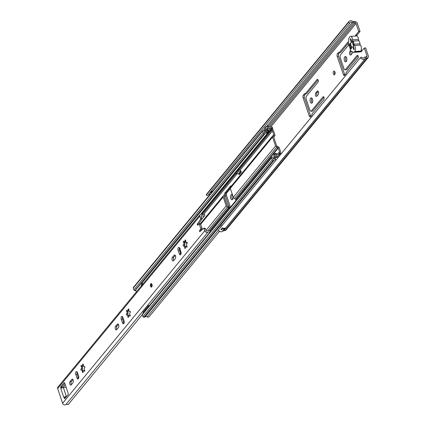 <?xml version="1.0" encoding="UTF-8"?>
<svg xmlns="http://www.w3.org/2000/svg" width="426" height="426" viewBox="0 0 426 426"><rect width="100%" height="100%" fill="white"/><g stroke="black" fill="none" stroke-linecap="round" stroke-linejoin="round"><path stroke-width="0.64" d="M334.714 74.625A1.933 0.974 -93.5 0 0 335.06 72.425A1.933 0.974 -93.5 0 0 334.027 71.02A1.933 0.974 -93.5 0 0 333.579 71.28A1.933 0.974 -93.5 0 0 333.233 73.485A1.933 0.974 -93.5 0 0 334.266 74.885A1.933 0.974 -93.5 0 0 334.714 74.625M346.295 61.461A2.668 1.342 -93.5 0 0 346.775 58.426A2.668 1.342 -93.5 0 0 345.353 56.498A2.668 1.342 -93.5 0 0 344.735 56.855A2.668 1.342 -93.5 0 0 344.256 59.89A2.668 1.342 -93.5 0 0 345.678 61.818A2.668 1.342 -93.5 0 0 346.295 61.461M312.183 102.847A2.668 1.342 -93.5 0 0 312.663 99.812A2.668 1.342 -93.5 0 0 311.241 97.884A2.668 1.342 -93.5 0 0 310.623 98.241A2.668 1.342 -93.5 0 0 310.144 101.276A2.668 1.342 -93.5 0 0 311.566 103.209A2.668 1.342 -93.5 0 0 312.183 102.847M232.543 195.007A2.668 1.342 -93.5 0 0 231.653 194.453A2.668 1.342 -93.5 0 0 231.036 194.815A2.668 1.342 -93.5 0 0 230.557 197.85A2.668 1.342 -93.5 0 0 231.978 199.778A2.668 1.342 -93.5 0 0 232.596 199.421A2.668 1.342 -93.5 0 0 233.129 196.748M221.866 225.764A1.715 1.305 -140.5 0 1 222.202 225.008A1.715 1.305 -140.5 0 1 222.702 224.752M211.174 193.021A1.715 1.305 -140.5 0 1 210.385 192.105L208.964 193.83A1.715 1.305 39.5 0 0 209.752 194.746M220.657 226.866A1.715 1.305 39.5 0 0 220.604 226.951A1.715 1.305 39.5 0 0 220.45 227.489M221.792 228.608A2.109 1.603 39.5 0 0 223.368 228.357L223.575 228.97A0.517 0.394 39.5 0 0 224.172 229.385L224.55 229.364A3.658 2.78 -140.5 0 1 220.929 229.555L222.351 227.835A3.658 2.78 39.5 0 0 225.972 227.638L225.972 227.638M349.778 23.148L348.388 22.594A3.658 2.78 39.5 0 1 348.851 21.577A3.658 2.78 39.5 0 1 352.781 21.3A0.863 0.655 -140.5 0 0 353.223 21.433L354.746 21.47A2.407 1.832 39.5 0 1 357.339 23.43L360.045 31.423L358.713 31.503L356.003 23.51A0.863 0.655 39.5 0 0 355.076 22.812L353.559 22.77A2.407 1.832 -140.5 0 1 352.313 22.402A2.109 1.603 39.5 0 0 350.044 22.562A2.109 1.603 39.5 0 0 349.778 23.148L210.385 192.105M211.285 191.189A2.109 1.603 -140.5 0 1 212.654 191.226M350.662 50.603L349.884 51.551A1.89 0.953 -93.5 0 0 349.544 53.708A1.89 0.953 -93.5 0 0 350.55 55.076A1.89 0.953 -93.5 0 0 350.992 54.821L352.377 53.138A1.89 0.953 -93.5 0 0 352.765 51.999M348.622 41.242L339.384 52.451L339.08 52.297A1.464 0.735 -93.5 0 0 338.867 52.249A1.464 0.735 -93.5 0 0 338.526 52.446L337.429 53.777A1.89 0.953 -93.5 0 0 337.2 56.36L343.383 74.63A1.89 0.953 -93.5 0 0 344.283 75.572A1.89 0.953 -93.5 0 0 344.719 75.317L345.816 73.986A1.464 0.735 -93.5 0 0 346.12 73.096L346.173 72.511L357.973 58.197A1.55 0.777 -93.5 0 0 358.25 56.434A1.55 0.777 -93.5 0 0 357.425 55.311A1.55 0.777 -93.5 0 0 357.068 55.518L345.209 69.907L344.32 69.326A0.863 0.431 86.5 0 1 344.07 68.948L340.214 57.558A0.863 0.431 86.5 0 1 340.134 56.967L340.23 55.194L348.575 45.065M315.772 92.937A1.89 0.953 -93.5 0 0 315.432 95.094A1.89 0.953 -93.5 0 0 316.443 96.462A1.89 0.953 -93.5 0 0 316.88 96.207L318.265 94.529A1.89 0.953 -93.5 0 0 318.605 92.373A1.89 0.953 -93.5 0 0 317.599 91.004A1.89 0.953 -93.5 0 0 317.157 91.26L315.772 92.937L317.109 92.857A1.89 0.953 -93.5 0 0 317.109 95.93M306.118 96.585L317.977 82.197A1.55 0.777 -93.5 0 0 318.254 80.434A1.55 0.777 -93.5 0 0 317.429 79.311A1.55 0.777 -93.5 0 0 317.072 79.524L305.272 93.837L304.968 93.683A1.464 0.735 -93.5 0 0 304.755 93.635A1.464 0.735 -93.5 0 0 304.414 93.832L303.317 95.163A1.89 0.953 -93.5 0 0 303.088 97.746L309.276 116.016A1.89 0.953 -93.5 0 0 310.171 116.958A1.89 0.953 -93.5 0 0 310.607 116.703L311.71 115.371A1.464 0.735 -93.5 0 0 312.008 114.487L312.061 113.902L323.861 99.583A1.55 0.777 -93.5 0 0 324.138 97.82A1.55 0.777 -93.5 0 0 323.313 96.702A1.55 0.777 -93.5 0 0 322.956 96.91L311.097 111.298L310.208 110.717A0.863 0.431 86.5 0 1 309.958 110.334L306.102 98.949A0.863 0.431 86.5 0 1 306.028 98.353L306.118 96.585M230.471 207.132A0.863 0.431 86.5 0 1 230.365 206.908L226.515 195.518A0.863 0.431 86.5 0 1 226.435 194.927L226.525 193.154L230.344 188.526M224.385 196.94L227.473 206.056M360.337 51.498A1.539 0.777 -93.5 0 0 360.907 51.903A1.539 0.777 -93.5 0 0 361.259 51.7L364.299 48.01L367.004 56.003L366.328 56.823M358.713 31.503L355.673 35.188A1.539 0.777 -93.5 0 0 355.364 36.056M360.3 57.798L218.176 230.242A3.658 2.78 39.5 0 0 223.251 230.961A0.863 0.655 -140.5 0 1 223.591 230.78L365.716 58.33L365.146 57.004A2.407 1.832 -140.5 0 0 364.193 57.51A2.109 1.603 39.5 0 1 361.269 57.095L360.3 57.798A3.658 2.78 39.5 0 0 365.375 58.511A0.863 0.655 -140.5 0 1 365.716 58.33L367.148 58.112A2.407 1.832 39.5 0 0 368.123 57.585A2.407 1.832 39.5 0 0 368.341 55.923L365.636 47.93L364.299 48.01M365.146 57.004L366.578 56.786A0.863 0.655 39.5 0 0 367.004 56.003M348.388 22.594L206.259 195.044L207.654 195.598L209.017 193.942M348.851 21.577L206.727 194.027A3.658 2.78 39.5 0 0 206.259 195.044M209.544 194.591A2.109 1.603 39.5 0 0 208.447 194.634M223.591 230.78L225.019 230.562A2.407 1.832 39.5 0 0 225.993 230.029L368.123 57.585M224.55 229.364L226.014 227.601M209.693 190.438L208.271 192.163M211.035 191.594A3.658 2.78 -140.5 0 1 211.584 191.78M334.729 71.509A1.933 0.974 -93.5 0 0 334.9 74.316M351.29 51.381L351.221 51.471A1.89 0.953 -93.5 0 0 351.221 54.544M346.04 56.807A2.668 1.342 -93.5 0 0 345.513 59.155A2.668 1.342 -93.5 0 0 346.322 61.424M348.415 43.026L340.715 52.371L339.384 52.451M339.81 52.425L338.766 53.697A1.89 0.953 -93.5 0 0 338.537 56.28L344.719 74.55A1.89 0.953 -93.5 0 0 344.948 75.04M358.064 55.849L346.546 69.827L345.209 69.907M318.265 91.457L317.109 92.857M311.933 98.198A2.668 1.342 -93.5 0 0 311.401 100.547A2.668 1.342 -93.5 0 0 312.215 102.81M318.068 79.848L306.608 93.757L305.272 93.837M305.703 93.811L304.654 95.083A1.89 0.953 -93.5 0 0 304.425 97.666L310.607 115.936A1.89 0.953 -93.5 0 0 310.836 116.426M323.952 97.234L312.434 111.213L311.097 111.298M232.34 194.767A2.668 1.342 -93.5 0 0 231.813 197.116A2.668 1.342 -93.5 0 0 232.623 199.384M225.354 195.763L229.092 206.807M361.296 49.624L361.418 49.613A1.539 0.777 -93.5 0 0 361.599 51.285M360.045 31.423L357.009 35.108A1.539 0.777 -93.5 0 0 356.695 35.992M361.418 49.613L361.413 48.5M353.569 45.907L352.078 41.498M353.756 43.787L353.053 41.705M211.008 191.524A1.374 1.049 -140.5 0 1 211.019 191.546L211.142 191.918A0.772 0.591 -140.5 0 0 211.637 192.456M350.614 46.658A0.863 0.431 -93.5 0 0 350.513 47.829L350.949 49.134L351.663 48.271L351.221 46.966A0.863 0.431 -93.5 0 0 350.811 46.541A0.863 0.431 -93.5 0 0 350.614 46.658M350.582 36.348L356.519 35.986A3.44 1.731 86.5 0 1 358.463 39.464A1.502 0.756 -93.5 0 0 358.905 40.763A3.44 1.731 86.5 0 1 359.938 43.809A1.427 0.719 -93.5 0 0 360.364 45.071A3.461 1.741 86.5 0 1 361.402 48.058A3.461 1.741 86.5 0 1 360.678 51.083L360.321 51.514A3.44 1.731 86.5 0 1 359.528 51.977L353.591 52.339A3.44 1.731 86.5 0 1 352.515 51.722A0.863 0.431 -93.5 0 0 352.243 51.567A0.863 0.431 -93.5 0 0 352.116 51.615A1.72 0.868 86.5 0 1 351.849 51.716A1.72 0.868 86.5 0 1 351.035 50.864L350.779 50.593A0.863 0.431 86.5 0 1 350.71 50.609A0.863 0.431 86.5 0 1 350.284 50.119A0.863 0.431 86.5 0 1 350.3 49.192L349.016 45.39A0.863 0.431 86.5 0 1 348.947 45.406A0.863 0.431 86.5 0 1 348.521 44.922A0.863 0.431 86.5 0 1 348.543 43.99L348.521 43.431A1.72 0.868 86.5 0 1 348.606 41.263A0.863 0.431 -93.5 0 0 348.724 40.529A3.44 1.731 86.5 0 1 349.432 37.243L349.789 36.812A3.44 1.731 86.5 0 1 350.582 36.348A3.44 1.731 86.5 0 1 352.531 39.826L358.463 39.464M353.399 46.375L352.856 46.993L353.761 49.656L354.294 49.006L353.394 46.349A3.009 1.518 -93.5 0 0 352.765 41.391A3.009 1.518 -93.5 0 0 351.674 41.269L350.768 38.606L350.236 39.251L351.141 41.913L352.478 42.675M350.976 39.208L350.236 39.251M360.364 45.071L354.427 45.433A3.461 1.741 86.5 0 1 355.465 48.42A3.461 1.741 86.5 0 1 354.741 51.45L354.384 51.881A3.44 1.731 86.5 0 1 353.591 52.339M354.427 45.433A1.427 0.719 86.5 0 1 354.001 44.171L359.938 43.809M358.905 40.763L352.968 41.125A3.44 1.731 86.5 0 1 354.001 44.171M352.968 41.125A1.502 0.756 86.5 0 1 352.531 39.826M350.3 44.24L349.315 44.304L349.757 45.603L350.518 45.555M349.757 45.603A0.863 0.431 86.5 0 0 350.161 46.029A0.863 0.431 86.5 0 0 350.465 44.741L350.028 43.441L349.315 44.304M351.141 41.913A3.009 1.518 -93.5 0 0 351.019 45.641A3.009 1.518 -93.5 0 0 352.856 46.993M352.872 43.841A1.72 0.868 -93.5 0 0 353.473 45.619M150.564 286.219A1.72 0.868 -93.5 0 0 151.379 287.071A1.72 0.868 -93.5 0 0 151.986 284.493A1.72 0.868 -93.5 0 0 151.166 283.636A1.72 0.868 -93.5 0 0 150.564 286.219M175.507 255.951A1.933 0.974 -93.5 0 0 174.585 254.988A1.933 0.974 -93.5 0 0 174.138 255.249L172.397 257.363A1.933 0.974 -93.5 0 0 172.051 259.567A1.933 0.974 -93.5 0 0 173.084 260.968A1.933 0.974 -93.5 0 0 173.531 260.707L175.272 258.593A1.933 0.974 -93.5 0 0 175.507 255.951M118.657 324.932A1.933 0.974 -93.5 0 0 117.736 323.968A1.933 0.974 -93.5 0 0 117.288 324.229L115.547 326.343A1.933 0.974 -93.5 0 0 115.201 328.547A1.933 0.974 -93.5 0 0 116.234 329.948A1.933 0.974 -93.5 0 0 116.681 329.687L118.423 327.573A1.933 0.974 -93.5 0 0 118.657 324.932M73.176 380.114A1.933 0.974 -93.5 0 0 72.255 379.156A1.933 0.974 -93.5 0 0 71.808 379.412L70.066 381.526A1.933 0.974 -93.5 0 0 69.72 383.73A1.933 0.974 -93.5 0 0 70.753 385.131A1.933 0.974 -93.5 0 0 71.201 384.87L72.942 382.756A1.933 0.974 -93.5 0 0 73.176 380.114M84.662 370.263A0.73 0.367 -93.5 0 0 84.513 369.997A1.166 0.586 -93.5 0 1 84.172 368.788A1.166 0.586 -93.5 0 1 84.604 367.84A0.73 0.367 -93.5 0 0 84.811 366.754A0.73 0.367 -93.5 0 0 84.465 366.392A0.73 0.367 -93.5 0 0 84.295 366.488A1.166 0.586 -93.5 0 1 84.023 366.648A1.166 0.586 -93.5 0 1 83.379 365.082A0.73 0.367 -93.5 0 0 83.326 364.47A0.73 0.367 -93.5 0 0 82.979 364.102A0.73 0.367 -93.5 0 0 82.655 364.837A1.166 0.586 -93.5 0 1 82.138 366.003A1.166 0.586 -93.5 0 1 81.648 365.588A0.73 0.367 -93.5 0 0 81.345 365.332A0.73 0.367 -93.5 0 0 81.025 365.881A0.73 0.367 -93.5 0 0 81.233 366.695A1.166 0.586 -93.5 0 1 81.472 367.121A1.166 0.586 -93.5 0 1 81.142 368.852A0.73 0.367 86.5 0 0 80.876 369.646A0.73 0.367 86.5 0 0 81.286 370.3A0.73 0.367 86.5 0 0 81.457 370.205A1.166 0.586 -93.5 0 1 81.728 370.045A1.166 0.586 -93.5 0 1 82.282 370.625A1.166 0.586 -93.5 0 1 82.367 371.61A0.73 0.367 -93.5 0 0 82.772 372.59A0.73 0.367 -93.5 0 0 83.097 371.855A1.166 0.586 -93.5 0 1 83.613 370.689A1.166 0.586 -93.5 0 1 84.098 371.099A0.73 0.367 -93.5 0 0 84.407 371.36A0.73 0.367 -93.5 0 0 84.662 370.263M82.356 365.993A0.73 0.367 -93.5 0 0 82.564 366.605L82.474 368.772L81.142 368.852M81.728 370.045L82.74 369.986L83.32 370.87M130.143 315.08A0.73 0.367 -93.5 0 0 129.994 314.814A1.166 0.586 -93.5 0 1 129.653 313.6A1.166 0.586 -93.5 0 1 130.084 312.652A0.73 0.367 -93.5 0 0 130.292 311.571A0.73 0.367 -93.5 0 0 129.946 311.204A0.73 0.367 -93.5 0 0 129.776 311.305A1.166 0.586 -93.5 0 1 129.504 311.459A1.166 0.586 -93.5 0 1 128.86 309.899A0.73 0.367 -93.5 0 0 128.806 309.281A0.73 0.367 -93.5 0 0 128.46 308.919A0.73 0.367 -93.5 0 0 128.135 309.654A1.166 0.586 -93.5 0 1 127.619 310.82A1.166 0.586 -93.5 0 1 127.129 310.405A0.73 0.367 -93.5 0 0 126.826 310.144A0.73 0.367 -93.5 0 0 126.506 310.698A0.73 0.367 -93.5 0 0 126.714 311.507A1.166 0.586 -93.5 0 1 126.953 311.938A1.166 0.586 -93.5 0 1 126.623 313.669A0.73 0.367 86.5 0 0 126.357 314.463A0.73 0.367 86.5 0 0 126.767 315.118A0.73 0.367 86.5 0 0 126.937 315.022A1.166 0.586 -93.5 0 1 127.204 314.862A1.166 0.586 -93.5 0 1 127.757 315.442A1.166 0.586 -93.5 0 1 127.848 316.427A0.73 0.367 -93.5 0 0 128.253 317.402A0.73 0.367 -93.5 0 0 128.577 316.672A1.166 0.586 -93.5 0 1 129.094 315.501A1.166 0.586 -93.5 0 1 129.579 315.916A0.73 0.367 -93.5 0 0 129.887 316.177A0.73 0.367 -93.5 0 0 130.143 315.08M127.821 314.825A0.73 0.367 86.5 0 1 127.694 314.095A0.73 0.367 86.5 0 1 127.954 313.589L128.045 311.427L126.714 311.507M128.785 315.703L128.263 314.936M186.993 246.1A0.73 0.367 -93.5 0 0 186.844 245.834A1.166 0.586 -93.5 0 1 186.503 244.625A1.166 0.586 -93.5 0 1 186.934 243.672A0.73 0.367 -93.5 0 0 187.142 242.591A0.73 0.367 -93.5 0 0 186.796 242.224A0.73 0.367 -93.5 0 0 186.625 242.325A1.166 0.586 -93.5 0 1 186.354 242.479A1.166 0.586 -93.5 0 1 185.709 240.919A0.73 0.367 -93.5 0 0 185.656 240.301A0.73 0.367 -93.5 0 0 185.31 239.939A0.73 0.367 -93.5 0 0 184.985 240.674A1.166 0.586 -93.5 0 1 184.469 241.84A1.166 0.586 -93.5 0 1 183.979 241.425A0.73 0.367 -93.5 0 0 183.675 241.169A0.73 0.367 -93.5 0 0 183.356 241.718A0.73 0.367 -93.5 0 0 183.563 242.532A1.166 0.586 -93.5 0 1 183.803 242.958A1.166 0.586 -93.5 0 1 183.473 244.689A0.73 0.367 86.5 0 0 183.207 245.482A0.73 0.367 86.5 0 0 183.617 246.137A0.73 0.367 86.5 0 0 183.787 246.042A1.166 0.586 -93.5 0 1 184.059 245.882A1.166 0.586 -93.5 0 1 184.612 246.462A1.166 0.586 -93.5 0 1 184.698 247.447A0.73 0.367 -93.5 0 0 185.102 248.422A0.73 0.367 -93.5 0 0 185.427 247.692A1.166 0.586 -93.5 0 1 185.944 246.521A1.166 0.586 -93.5 0 1 186.428 246.936A0.73 0.367 -93.5 0 0 186.737 247.197A0.73 0.367 -93.5 0 0 186.993 246.1M184.671 245.845A0.73 0.367 86.5 0 1 184.543 245.115A0.73 0.367 86.5 0 1 184.804 244.609L184.895 242.447L183.563 242.532M185.651 246.707L185.118 245.956M210.476 231.574A0.863 0.655 39.5 0 0 209.773 230.716A3.658 2.78 39.5 0 0 206.876 231.057A0.517 0.394 -140.5 0 1 206.072 230.716L205.369 228.645L204.033 228.725A0.863 0.431 -93.5 0 0 203.628 228.299A0.863 0.431 -93.5 0 0 203.463 228.373L199.959 231.616A0.644 0.325 -93.5 0 1 199.842 231.669A0.644 0.325 -93.5 0 1 199.496 231.206A0.644 0.325 -93.5 0 1 199.613 230.471L200.555 229.326A0.863 0.431 -93.5 0 0 200.657 228.155L201.993 228.07A0.863 0.431 86.5 0 1 201.887 229.247L200.95 230.391A0.644 0.325 -93.5 0 0 200.811 230.828M210.013 232.138A2.109 1.603 39.5 0 0 207.952 232.159A2.066 1.571 -140.5 0 1 206.168 232.298A2.066 1.571 -140.5 0 1 204.736 230.801L204.033 228.725M65.529 397.777L65.359 397.272L63.847 397.57L60.827 388.65L61.046 388.432A1.981 0.815 -18.7 0 1 63.352 387.553L66.163 387.383M184.687 241.83A0.73 0.367 -93.5 0 0 184.895 242.442L184.799 242.895M183.473 244.689L184.804 244.609A3.525 1.773 86.5 0 1 184.884 242.506M118.407 324.41L116.884 326.263A1.933 0.974 -93.5 0 0 116.9 329.42M122.635 316.795A1.933 0.974 -93.5 0 0 122.592 319.127L123.822 322.77A1.933 0.974 -93.5 0 0 124.041 323.243M82.553 366.674A3.525 1.773 -93.5 0 0 82.474 368.772A0.73 0.367 86.5 0 0 82.213 369.278A0.73 0.367 86.5 0 0 82.34 370.008M204.799 228.293A0.863 0.431 86.5 0 1 204.959 228.219A0.863 0.431 86.5 0 1 205.369 228.645M201.823 218.171A0.863 0.431 86.5 0 1 201.754 219.294L200.417 219.374A0.863 0.431 -93.5 0 0 200.486 218.25L201.823 218.171L201.12 216.094A0.517 0.394 -140.5 0 1 201.668 215.673A3.658 2.78 39.5 0 0 204.677 215.652A0.863 0.655 39.5 0 0 204.512 214.459L203.942 214.283M201.754 219.294L198.734 223.97A0.644 0.325 -93.5 0 0 198.692 224.049M200.082 223.906A0.863 0.431 86.5 0 1 200.279 223.788A0.863 0.431 86.5 0 1 200.689 224.214L201.993 228.07M77.154 371.978A1.933 0.974 -93.5 0 0 77.111 374.31L78.341 377.953A1.933 0.974 -93.5 0 0 78.56 378.426M72.926 379.593L71.403 381.446A1.933 0.974 -93.5 0 0 71.419 384.609M127.837 310.81A0.73 0.367 -93.5 0 0 128.045 311.422A3.525 1.773 86.5 0 0 127.954 313.589L126.623 313.669M179.484 247.815A1.933 0.974 -93.5 0 0 179.442 250.147L180.672 253.79A1.933 0.974 -93.5 0 0 180.89 254.263M175.256 255.43L173.733 257.283A1.933 0.974 -93.5 0 0 173.749 260.446M64.816 383.411L62.052 386.765L62.159 387.82M200.689 224.214L199.352 224.3L200.657 228.155M199.352 224.3A0.863 0.431 -93.5 0 0 198.942 223.868A0.863 0.431 -93.5 0 0 198.745 223.985L197.802 225.13A0.644 0.325 -93.5 0 1 197.653 225.216A0.644 0.325 -93.5 0 1 197.318 224.779A0.644 0.325 -93.5 0 1 197.398 224.049L200.417 219.374M200.486 218.25L199.783 216.179A2.066 1.571 -140.5 0 1 199.975 214.757A2.066 1.571 -140.5 0 1 201.972 214.486A2.109 1.603 39.5 0 0 204.006 214.209A2.109 1.603 39.5 0 0 204.07 214.129M142.289 314.654L68.075 404.7A2.109 1.603 39.5 0 0 65.828 404.609A2.066 1.571 -140.5 0 1 64.038 404.748A2.066 1.571 -140.5 0 1 62.611 403.246L57.659 388.624A2.066 1.571 -140.5 0 1 57.845 387.202L199.975 214.757M180.938 251.931L179.703 248.289A1.933 0.974 -93.5 0 0 178.787 247.33A1.933 0.974 -93.5 0 0 178.105 250.232L179.335 253.869A1.933 0.974 -93.5 0 0 180.257 254.833A1.933 0.974 -93.5 0 0 180.938 251.931M124.083 320.911L122.853 317.269A1.933 0.974 -93.5 0 0 121.937 316.31A1.933 0.974 -93.5 0 0 121.256 319.207L122.486 322.849A1.933 0.974 -93.5 0 0 123.407 323.813A1.933 0.974 -93.5 0 0 124.083 320.911M78.608 376.094L77.372 372.452A1.933 0.974 -93.5 0 0 76.456 371.493A1.933 0.974 -93.5 0 0 75.775 374.395L77.005 378.032A1.933 0.974 -93.5 0 0 77.926 378.996A1.933 0.974 -93.5 0 0 78.608 376.094M64.022 397.351L64.741 398.736L68.117 394.641A0.863 0.431 86.5 0 0 68.219 393.464L64.699 383.065A0.863 0.431 86.5 0 0 64.289 382.633A0.863 0.431 86.5 0 0 64.092 382.75L60.716 386.845L61.003 388.437M184.469 241.84L185.704 241.467M187.062 246.5L185.944 246.521M127.204 314.862L128.237 314.878M127.619 310.82L128.854 310.421M81.233 366.695L82.564 366.605L82.468 367.058M83.374 365.63L82.138 366.003M83.613 370.689L84.731 370.663M65.977 397.234L65.38 397.341M66.616 396.457L66.365 396.473A1.981 0.815 161.3 0 0 64.065 397.351M151.768 284.813A1.033 0.522 -93.5 0 0 151.709 284.675A1.033 0.522 -93.5 0 0 151.044 284.456A1.033 0.522 -93.5 0 0 150.921 285.867A1.033 0.522 -93.5 0 0 151.651 286.24A1.033 0.522 -93.5 0 0 151.789 285.974A1.033 0.522 -93.5 0 0 151.773 284.834L151.789 285.974M270.808 128.902L271.5 128.061L272.667 128.221L272.805 129.286L271.634 129.126L271.5 128.061A0.628 0.479 39.5 0 0 270.462 127.566A3.44 2.615 39.5 0 1 266.985 127.8L267.31 128.817A3.44 2.615 39.5 0 1 270.76 128.876A0.517 0.394 -140.5 0 0 270.915 128.94L271.74 129.158A2.151 1.635 39.5 0 1 273.572 130.83L274.877 134.685A1.72 1.31 39.5 0 1 274.717 135.867A1.72 1.31 39.5 0 1 274.568 136.016L273.764 136.655A0.431 0.325 -140.5 0 0 273.684 136.991L276.703 145.905A0.431 0.325 39.5 0 0 276.996 146.214L276.767 147.215A1.72 1.31 39.5 0 1 275.59 145.974L233.31 197.275A1.72 1.31 39.5 0 0 234.486 198.521L235.892 199.448A1.72 0.868 86.5 0 1 235.53 200.992L229.848 207.893A1.72 0.868 86.5 0 1 229.449 208.122A1.72 0.868 86.5 0 1 228.954 207.867L227.377 207.142A1.72 1.31 -140.5 0 1 226.201 205.902L205.976 230.439M234.486 198.521L276.767 147.215L277.965 147.731A0.431 0.325 -140.5 0 1 278.258 148.046L279.562 151.896A0.863 0.655 -140.5 0 1 279.307 152.625L278.657 152.934A1.805 1.374 39.5 0 0 278.284 153.222A2.151 1.635 -140.5 0 1 276.24 153.509A1.635 1.241 39.5 0 0 275.452 153.365L275.153 153.387A0.863 0.655 39.5 0 0 274.674 154.175L275.303 156.028A0.863 0.655 39.5 0 0 276.293 156.725L276.591 156.704A1.635 1.241 39.5 0 0 277.321 156.39A2.151 1.635 -140.5 0 1 279.243 156.15M276.996 146.214L278.194 146.736A1.72 1.31 -140.5 0 1 279.371 147.976L280.675 151.826A2.151 1.635 -140.5 0 1 280.484 153.312A2.151 1.635 -140.5 0 1 280.036 153.653L279.387 153.962A0.517 0.394 39.5 0 0 279.28 154.042A3.44 2.615 -140.5 0 1 276.005 154.51L276.368 155.527A3.44 2.615 -140.5 0 1 279.866 155.336A0.628 0.479 -140.5 0 0 279.898 155.352M231.339 186.098A1.72 0.868 -93.5 0 0 230.903 185.901A1.72 0.868 -93.5 0 0 230.503 186.135L224.816 193.031A1.72 0.868 -93.5 0 0 224.454 194.575L223.49 195.651A1.72 1.31 39.5 0 0 223.341 195.8A1.72 1.31 39.5 0 0 223.181 196.982L226.201 205.902M275.59 145.974L272.571 137.06A1.72 1.31 -140.5 0 1 272.731 135.873A1.72 1.31 -140.5 0 1 272.88 135.724L273.684 135.085A0.431 0.325 39.5 0 0 273.764 134.754L272.459 130.899A0.863 0.655 39.5 0 0 271.724 130.228L270.899 130.01A1.805 1.374 -140.5 0 1 270.35 129.781A2.151 1.635 39.5 0 0 268.199 129.749A1.635 1.241 -140.5 0 1 267.533 129.983L267.235 129.999A0.863 0.655 -140.5 0 1 266.255 129.302L265.627 127.449A0.863 0.655 -140.5 0 1 266.117 126.66L266.415 126.639A1.635 1.241 -140.5 0 1 267.326 126.852A2.151 1.635 39.5 0 0 269.498 126.708A1.917 1.459 39.5 0 1 271.357 126.533A1.917 1.459 39.5 0 1 272.667 128.221M241.025 171.321L239.353 173.35A1.507 1.145 -140.5 0 1 238.816 173.67L239.199 174.798L241.329 172.21L240.349 169.995M230.21 187.77L225.929 192.962A1.72 0.868 -93.5 0 0 225.567 194.506L225.546 195.321A1.72 1.31 -140.5 0 1 225.327 195.795A1.72 1.31 -140.5 0 1 225.178 195.944L224.374 196.583A0.431 0.325 39.5 0 0 224.294 196.918L227.314 205.833A0.431 0.325 -140.5 0 0 227.606 206.141L228.805 206.658A1.72 1.31 39.5 0 1 229.571 207.212L227.793 207.318M185.747 241.718L184.825 242.841M239.7 172.935L240.003 173.819M233.31 197.275L230.29 188.361A1.72 1.31 -140.5 0 1 230.445 187.179A1.72 1.31 -140.5 0 1 230.594 187.03M223.719 195.47L224.321 194.98M186.87 243.709L186.455 242.474M230.067 207.797L229.571 207.212M219.544 231.302L149.164 316.694A1.917 1.459 -140.5 0 1 147.151 316.869A2.151 1.635 -140.5 0 0 144.968 316.987A1.635 1.241 39.5 0 1 144.233 317.301L143.94 317.317A0.863 0.655 39.5 0 1 142.944 316.619L142.316 314.766A0.863 0.655 39.5 0 1 142.396 314.175L271.697 157.29A0.863 0.655 -140.5 0 1 272.097 157.093L272.395 157.072A1.635 1.241 -140.5 0 1 273.183 157.221A2.151 1.635 39.5 0 0 274.488 157.37M275.26 158.573A3.44 2.615 39.5 0 0 273.311 159.233L272.954 158.216A3.44 2.615 39.5 0 0 275.207 158.419L275.643 159.707A2.151 1.635 39.5 0 0 274.264 160.101A1.635 1.241 -140.5 0 1 273.535 160.416L273.236 160.432A0.863 0.655 -140.5 0 1 272.246 159.734L142.944 316.619M265.6 130.83A2.151 1.635 -140.5 0 1 264.269 130.564A1.635 1.241 39.5 0 0 263.359 130.351L263.06 130.367A0.863 0.655 39.5 0 0 262.57 131.155L263.199 133.008A0.863 0.655 39.5 0 0 264.179 133.705L264.477 133.689A1.635 1.241 39.5 0 0 265.142 133.455A2.151 1.635 -140.5 0 1 266.91 133.301A0.431 0.325 -140.5 0 1 266.596 132.987L268.577 130.585M272.246 159.734L271.618 157.881A0.863 0.655 -140.5 0 1 271.697 157.29M266.91 133.301L269.04 130.718A2.151 1.635 39.5 0 0 267.272 130.867A1.635 1.241 -140.5 0 1 266.612 131.107L266.314 131.117A0.863 0.655 -140.5 0 1 265.329 130.42L264.7 128.567A0.863 0.655 -140.5 0 1 264.78 127.976L265.707 126.852M135.681 290.447A1.635 1.241 -140.5 0 1 135.18 290.575L134.882 290.591A0.863 0.655 -140.5 0 1 133.897 289.893L133.274 288.04A0.863 0.655 -140.5 0 1 133.349 287.449L262.65 130.564M281.181 153.791L280.968 153.403L279.957 153.701L278.913 154.963M279.957 153.701L280.478 154.643M272.805 129.286L272.581 129.552M180.262 248.443L179.431 249.109A1.72 1.31 39.5 0 0 179.282 249.258A1.72 1.31 39.5 0 0 179.271 249.274L179.282 249.258M275.303 156.028L274.376 157.146A0.863 0.655 39.5 0 0 275.372 157.844L275.665 157.828A1.635 1.241 39.5 0 0 276.399 157.513A2.151 1.635 -140.5 0 1 277.773 157.119A2.151 1.635 -140.5 0 1 278.316 157.269M274.749 153.584L273.827 154.702A0.863 0.655 39.5 0 0 273.748 155.293L274.376 157.146M265.941 131.054L266.234 131.906A3.44 2.615 -140.5 0 1 263.928 131.506L264.258 132.529A3.44 2.615 -140.5 0 1 266.287 132.065L266.596 132.987M180.246 250.121L180.304 250.057A0.431 0.325 39.5 0 0 180.235 250.376L181.114 252.964M268.753 127.108L268.465 126.266A0.431 0.325 39.5 0 0 267.97 125.915L267.597 125.936A0.431 0.325 39.5 0 0 267.352 126.33L267.571 126.969M274.988 157.78L275.207 158.419M275.643 159.707L275.835 160.282M277.773 157.119L277.97 157.695M238.816 173.67A1.507 1.145 -140.5 0 1 238.635 173.696L236.595 173.819L236.217 172.706L238.347 170.118L240.509 169.798M238.347 170.118L238.725 171.231L240.765 171.108A1.507 1.145 39.5 0 0 240.946 171.082M238.725 171.231L236.595 173.819M245.216 189.416L242.847 192.291M244.886 189.437L244.977 189.708M149.425 305.65L148.866 305.682L148.333 306.331L148.599 305.485L149.611 305.421M143.141 313.27L143.211 312.018L148.599 305.485M141.959 285.873L141.144 285.09L142.05 285.037M148.488 305.623L143.211 312.018M142.588 284.387L141.677 284.446L142.044 282.662M141.144 285.09L141.677 284.446M149.361 305.724L148.866 305.682M136.245 292.076L135.825 290.202M143.333 283.476L141.858 283.567M222.132 225.077A1.72 1.31 39.5 0 0 222.068 225.152A1.72 1.31 39.5 0 0 221.829 225.812M211.136 193.069A1.72 1.31 -140.5 0 1 210.348 192.147M220.604 226.951L220.716 226.792A1.72 1.31 39.5 0 0 220.482 227.447M209.784 194.709A1.72 1.31 -140.5 0 1 208.996 193.787M352.313 22.402L266.399 126.639M264.732 128.663L263.343 130.351M356.003 23.51L271.165 126.453M225.019 230.562L367.148 58.112L366.578 56.786M354.746 21.47L355.076 22.812L269.323 126.863M353.223 21.433L353.559 22.77L268.385 126.117M265.185 129.999L264.599 130.707M365.375 58.511L223.251 230.961M357.009 35.108L355.673 35.188M323.696 96.862L322.956 96.91M310.607 115.936L309.276 116.016M304.425 97.666L303.088 97.746M304.654 95.083L303.317 95.163M305.17 93.789L304.414 93.832M317.812 79.476L317.072 79.524M318.062 91.201L317.157 91.26M357.803 55.476L357.068 55.518M344.719 74.55L343.383 74.63M338.537 56.28L337.2 56.36M338.766 53.697L337.429 53.777M339.277 52.398L338.526 52.446M351.221 51.471L349.884 51.551M211.381 192.28L212.329 191.13M220.929 229.555A1.374 1.049 39.5 0 0 221.509 228.954M224.662 229.241L224.182 229.268L225.088 228.171M222.404 227.862L221.312 229.188A1.289 0.98 -140.5 0 1 220.86 229.46M224.172 229.385L224.182 229.268A0.431 0.325 -140.5 0 1 223.682 228.922L223.453 228.235M224.188 228.309L223.575 228.97M351.493 47.771L350.513 47.829M352.382 51.599L352.116 51.615M360.321 51.514L354.384 51.881M354.741 51.45L360.678 51.083M175.065 255.195L174.138 255.249M118.215 324.175L117.288 324.229M72.734 379.358L71.808 379.412M84.646 366.466L84.295 366.488M83.389 364.789L82.655 364.837M83.102 371.563L82.367 371.61M130.122 311.284L129.776 311.305M128.87 309.606L128.135 309.654M128.583 316.38L127.848 316.427M186.977 242.303L186.625 242.325M185.72 240.626L184.985 240.674M185.432 247.399L184.698 247.447M199.783 216.179L57.659 388.624M204.736 230.801L62.611 403.246M64.89 398.55L64.438 398.576M61.999 387.351L60.662 387.431M187.009 246.904L186.428 246.936M130.154 315.884L129.579 315.916M207.952 232.159L65.828 404.609M62.963 387.601L65.284 384.79M201.844 219.086L204.677 215.652M201.668 215.673L201.178 216.264M84.678 371.067L84.098 371.099M78.341 377.953L77.005 378.032M77.111 374.31L75.775 374.395M71.403 381.446L70.066 381.526M123.822 322.77L122.486 322.849M122.592 319.127L121.256 319.207M116.884 326.263L115.547 326.343M180.672 253.79L179.335 253.869M179.442 250.147L178.105 250.232M173.733 257.283L172.397 257.363M62.052 386.765L60.716 386.845M64.502 382.724L64.092 382.75M66.365 396.473L63.352 387.553M200.95 230.391L199.613 230.471M201.887 229.247L200.555 229.326M198.734 223.97L197.398 224.049M278.258 148.046L235.892 199.448M228.954 207.867L210.023 230.839M279.562 151.896L278.742 152.897M273.764 134.754L273.109 135.543M272.459 130.899L240.227 170.006M237.112 173.787L203.49 214.582M272.571 137.06L230.29 188.361M278.194 146.736L277.965 147.731L235.658 199.064M273.684 135.085L274.568 136.016L273.71 137.06M272.88 135.724L273.694 136.735M223.181 196.982L200.705 224.262M228.602 207.632L209.619 230.663M227.377 207.142L208.106 230.53M225.178 195.944L224.321 196.982M218.373 230.45L147.151 316.869M274.264 160.101L144.968 316.987M279.28 154.042L278.577 154.894M273.535 160.416L144.233 317.301M273.236 160.432L143.94 317.317M271.618 157.881L142.316 314.766M265.627 127.449L264.7 128.567M266.612 131.107L267.533 129.983L267.24 128.854L267.235 129.999L266.314 131.117M266.255 129.302L265.329 130.42M268.199 129.749L267.272 130.867M275.452 153.365L275.915 154.484L275.153 153.387M278.609 154.899L279.387 153.962L278.657 152.934M280.01 153.685L279.307 152.625M271.74 129.158L271.724 130.228L238.88 170.086M270.915 128.94L270.899 130.01L201.423 214.315M262.57 131.155L133.274 288.04M263.199 133.008L133.897 289.893M264.179 133.705L134.882 290.591M264.477 133.689L135.18 290.575M265.142 133.455L141.858 283.045M270.35 129.781L200.673 214.326M236.361 173.137L202.206 214.576M277.321 156.39L276.399 157.513M276.591 156.704L275.665 157.828M276.293 156.725L275.372 157.844M274.674 154.175L273.748 155.293M270.462 127.566L269.743 128.439M267.352 126.33L267.027 126.73M225.546 195.321L223.767 195.433M231.323 186.082L230.503 186.135M225.929 192.962L224.816 193.031M240.765 171.108L238.635 173.696M222.202 225.008L220.716 226.792M361.541 48.729L361.413 48.351M360.258 44.938L359.954 44.048M358.798 40.624L358.484 39.709M211.349 192.067L212.148 191.098M352.478 51.679L351.849 51.716M185.07 245.818L184.059 245.882M187.073 242.437L186.354 242.479M130.223 311.417L129.504 311.459M129.898 315.453L129.094 315.501M204.799 215.545L201.823 219.161M65.295 384.816L63.005 387.596M84.742 366.6L84.023 366.648M204.959 228.219L203.628 228.299M223.341 195.8L200.273 223.788L198.942 223.868M151.331 283.657L150.703 286.118L151.747 287.049M272.731 135.873L230.445 187.179M274.717 135.867L273.716 137.081M225.327 195.795L224.326 197.009M280.484 153.312L280.223 153.621M267.395 126.037L266.862 126.682"/></g></svg>
